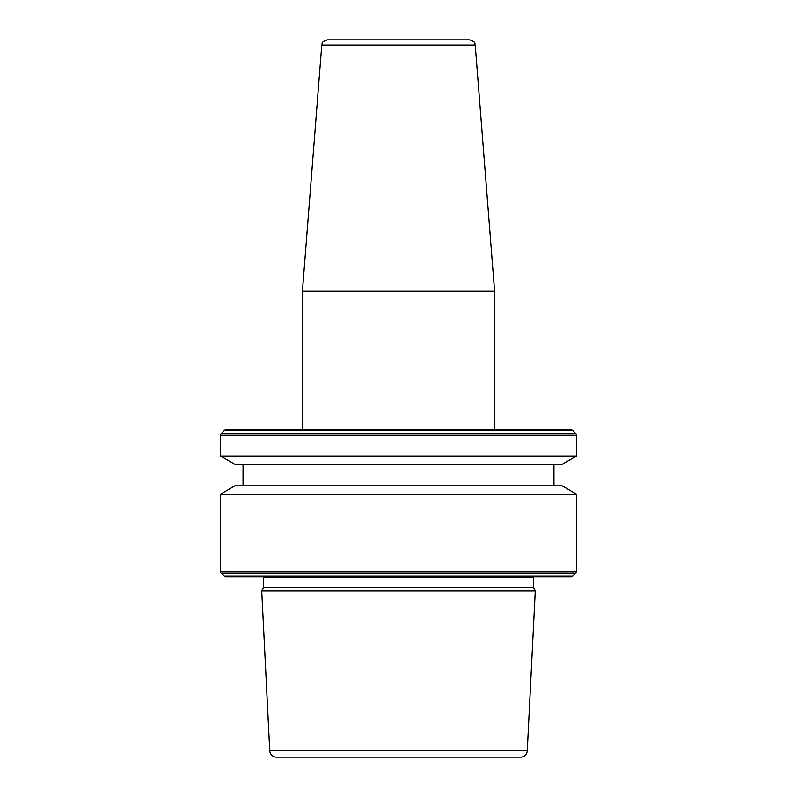 <?xml version="1.0" encoding="UTF-8"?>
<svg xmlns="http://www.w3.org/2000/svg" width="797" height="797" viewBox="0 0 797 797"><rect width="100%" height="100%" fill="white"/><g stroke="black" fill="none" stroke-linecap="round" stroke-linejoin="round"><path stroke-width="1.2" d="M494.588 291.224L475.221 45.06L321.779 45.06L302.412 291.224L494.588 291.224L494.588 429.872L571.09 429.872L225.91 429.872A2.261 2.261 0 0 0 224.306 430.529L221.108 433.727A2.261 2.261 0 0 0 220.45 435.331L220.45 456.004L576.55 456.004L562.084 464.352L234.916 464.352L220.45 456.004M321.779 45.06C322.905 43.616 319.906 42.41 327.418 39.85L469.582 39.85C477.094 42.41 474.095 43.616 475.221 45.06M263.458 587.269L533.542 587.269L533.542 577.576L263.458 577.576L263.458 587.269L261.735 590.966L535.265 590.966L527.265 750.704A6.784 6.784 0 0 1 520.491 757.15L276.509 757.15L520.491 757.15M533.542 577.576A2.829 2.829 0 0 1 533.641 576.839M263.458 577.576A2.829 2.829 0 0 0 263.359 576.839M224.306 576.171A2.261 2.261 0 0 0 225.91 576.839L571.09 576.839A2.261 2.261 0 0 0 572.694 576.171L575.892 572.973L221.108 572.973L224.306 576.171L572.694 576.171M220.45 494.18L234.916 485.831L562.084 485.831L576.55 494.18L220.45 494.18L220.45 571.379A2.261 2.261 0 0 0 221.108 572.973M576.55 494.18L576.55 571.379A2.261 2.261 0 0 1 575.892 572.973M243.055 464.352L243.055 485.831M553.945 464.352L553.945 485.831M571.09 429.872A2.261 2.261 0 0 1 572.694 430.529L575.892 433.727A2.261 2.261 0 0 1 576.55 435.331L576.55 456.004M527.265 750.704L269.735 750.704A6.784 6.784 0 0 0 276.509 757.15M269.735 750.704L261.735 590.966M533.542 587.269L535.265 590.966M225.91 429.872L302.412 429.872L302.412 291.224M548.436 576.839L248.564 576.839M576.55 571.379L220.45 571.379M576.55 435.331L220.45 435.331M575.892 433.727L221.108 433.727M572.694 430.529L224.306 430.529"/></g></svg>
